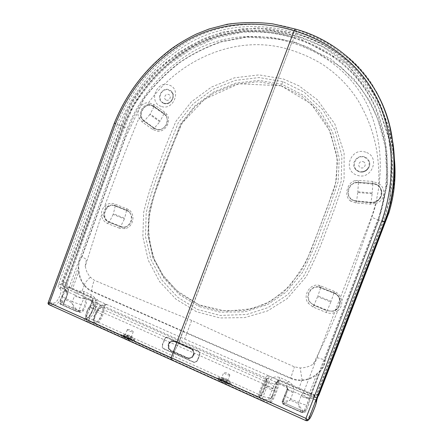 <?xml version="1.0" encoding="UTF-8"?>
<svg xmlns="http://www.w3.org/2000/svg" width="443" height="443" viewBox="0 0 443 443"><rect width="100%" height="100%" fill="white"/><g stroke="black" fill="none" stroke-linecap="round" stroke-linejoin="round"><path stroke-width="0.33" stroke-dasharray="2.21 1.66" d="M354.228 200.585C344.266 197.489 348.06 181.469 358.448 182.765L375.282 184.421C385.432 187.472 381.567 203.752 371.029 202.346L354.228 200.585M314.115 304.972C303.04 300.941 309.818 283.121 320.627 287.889L333.922 293.188C345.219 297.209 338.291 315.283 327.36 310.349L314.115 304.972L317.864 295.963L331.093 301.284L330.816 302.004L317.587 296.683M154.336 128.099L156.169 129.074C164.442 132.551 171.502 118.818 163.927 113.934L152.115 105.811C143.903 102.46 136.992 116.033 144.418 120.884L154.336 128.099L159.812 121.792L160.139 121.155L150.138 113.945L149.812 114.576L159.735 121.753M120.69 226.428C129.971 230.653 136.139 213.903 126.532 210.519L115.224 206.012C106.027 201.925 99.985 218.454 109.421 221.854L120.69 226.428L124.4 218.942L124.644 218.277L113.386 213.747L113.142 214.418L124.4 218.942M149.025 104.565C143.288 104.421 138.449 112.206 140.885 117.633L143.499 120.856L153.804 128.265L158.035 129.871L154.607 128.747L144.202 121.205C136.444 116.132 143.665 101.94 152.248 105.445L164.148 113.613L165.804 115.213L153.367 105.977L151.484 105.008L149.025 104.565L148.566 102.721L153.804 104.47L164.508 112.062L166.712 114.095C171.829 120.657 165.865 132.025 157.575 131.255L152.558 129.362L142.087 121.886L138.98 118.082C135.53 111.381 141.295 102.134 148.566 102.721C180.29 58.52 239.021 32.295 292.38 50.541C303.599 54.184 313.943 59.002 323.407 64.977C337.843 74.767 349.433 86.667 358.188 100.683C373.698 127.241 379.524 152.121 378.809 183.657L372.724 181.42L358.149 180.423L354.993 180.661L355.818 182.499L358.437 182.283L372.762 183.269L375.276 183.79L377.868 185.163C379.324 186.198 380.443 187.721 381.218 189.737L381.229 189.759C382.63 195.092 380.764 199.117 375.642 201.831L370.835 202.606L356.471 201.443L351.964 199.904L356.56 201.521L370.99 202.767C377.807 203.603 383.776 196.205 381.323 189.903C380.266 187.068 378.3 185.108 375.431 184.028L372.917 183.496L358.492 182.35L355.818 182.499C348.093 183.037 344.892 195.845 351.62 199.66L351.964 199.904L350.518 201.05L355.934 202.922L370.492 204.162L376.201 203.271C372.042 218.366 364.146 238.699 359.135 253.706C353.215 270.518 348.165 284.694 341.686 301.279C341.06 296.572 338.579 293.255 334.255 291.328L319.132 285.336C310.194 283.066 302.419 295.403 308.018 303.023L312.885 306.944L326.17 312.47C330.478 314.054 334.404 313.428 337.948 310.598L326.508 336.857L313.284 364.091C309.358 366.605 304.983 367.889 300.155 367.939L294.39 366.826C258.291 350.922 224.047 335.451 191.658 320.405L186.868 333.241L91.74 291.405C88.716 290.038 86.18 288.005 84.12 285.309L84.043 285.209C81.169 281.41 79.358 277.041 78.605 272.102L72.68 288.426L97.128 299.379L98.246 300.719C98.385 303.605 94.824 309.098 94.425 310.903L97.266 302.154L96.508 300.127L97.128 299.379M140.885 117.633L138.98 118.082C126.764 147.486 115.302 176.901 104.592 206.327C107.571 203.47 110.971 202.7 114.787 204.013L128.243 209.389C135.995 213.736 133.67 227.132 124.926 228.643L119.272 228.139L120.274 226.755L121.626 227.159L125.064 227.181L121.836 227.181L120.557 226.788L109.288 222.214C99.874 218.864 105.107 202.274 114.599 205.397L127.889 210.779L114.072 205.303C111.11 204.583 108.496 205.336 106.237 207.551C104.376 209.605 103.512 212.059 103.64 214.905C104.011 218.36 105.694 220.769 108.69 222.137L109.288 222.214M124.926 228.643L124.992 227.187L121.836 227.181M154.092 106.392L163.943 113.497L166.513 116.31C168.739 122.916 166.596 127.407 160.095 129.777L157.974 129.86L154.607 128.747M196.482 311.739L175.937 299.152L159.618 281.665L148.333 260.395L142.851 236.789L143.659 212.363C147.475 196.57 152.331 181.265 158.223 166.457C163.522 151.451 169.447 136.366 175.998 121.21L191.448 101.763L211.438 87.083L234.397 77.824L258.978 74.889L283.431 79.015L299.053 85.881L317.393 99.813L334.842 123.99L344.089 153.001L344.1 179.415C339.787 194.499 334 211.156 326.74 229.38C321.125 245.306 314.314 261.043 306.301 276.593L287.197 298.621L267.528 310.925L244.697 317.62L220.049 317.963L196.482 311.739M119.272 228.139L107.555 223.488C104.005 221.871 102.001 219.03 101.541 214.966L85.211 266.348L86.684 271.409C87.742 273.608 88.977 275.568 90.389 277.279L94.376 280.281C126.083 293.737 158.511 307.11 191.658 320.405M389.342 211.638L393.677 191.88C394.796 181.414 395.067 170.954 394.503 160.504C392.764 139.263 387.121 119.056 377.574 99.88L367.264 83.19L355.812 69.44L346.337 60.536C341.276 56.217 333.812 51.122 323.944 45.264C314.967 40.734 306.141 37.068 297.463 34.272L269.937 28.634L242.099 28.69L214.822 34.654L189.61 45.889L166.767 61.688C152.935 74.02 141.012 87.941 131.012 103.452C105.423 162.996 87.57 223.554 62.69 282.473L66.5 282.507C88.174 224.241 107.544 164.597 132.357 105.932C142.353 90.294 154.236 76.323 168.019 64.008L190.795 48.182L216.134 36.841L243.235 30.899L271.144 30.855L298.289 36.448L298.106 37.494L271.138 31.929L243.434 31.962L216.527 37.849L191.359 49.107L168.722 64.828C155.022 77.065 143.211 90.948 133.288 106.47C108.618 164.807 89.154 224.634 67.524 282.789C67.054 284.567 67.524 285.885 68.936 286.743L71.068 287.728L78.411 267.467C78.328 263.363 79.452 259.714 81.783 256.519L123.376 142.663C128.365 127.069 135.193 112.339 143.864 98.479C153.926 85.333 165.366 73.654 178.186 63.438C191.919 53.974 206.599 46.593 222.22 41.304L246.712 36.813L271.515 37.301L296.096 42.561L295.941 42.877L282.08 39.333L246.934 37.118L221.622 41.797C206.571 46.98 192.666 53.891 179.897 62.524C165.964 73.494 154.075 85.444 144.224 98.379L124.837 139.257L82.005 256.696L86.446 259.448L85.211 266.348M103.64 214.905L101.541 214.966C101.253 211.566 102.267 208.686 104.592 206.327L106.237 207.551M265.274 377.514L266.188 379.778L266.824 378.184L263.596 384.795C260.456 391.667 259.1 395.981 259.52 397.736C260.8 397.316 262.777 393.794 265.457 387.154L269.012 377.807L268.07 375.609L265.274 377.514L180.445 340.385L101.835 305.321L101.22 305.21L99.88 306.202L100.506 304.723L92.869 301.273L92.67 298.25L63.87 285.065L63.255 283.055L62.347 282.512L62.69 282.473C62.048 284.716 62.596 286.383 64.346 287.457L92.742 300.559L96.508 300.127L68.266 287.452C66.505 286.383 65.913 284.733 66.5 282.507L67.524 282.789M282.844 81.617L259.061 77.569L235.117 80.41L212.745 89.442L193.292 103.751L178.302 122.589L160.665 167.371C154.718 182.25 149.895 197.39 146.196 212.778L145.476 236.529L150.886 259.371L161.822 280.048L177.649 297.209L197.622 309.546L220.215 315.427L246.701 314.508L268.076 307.569L287.751 294.634L303.771 275.934C312.055 260.119 318.949 244.287 324.459 228.433C331.414 210.652 336.979 195.014 341.154 181.525L341.918 155.925L334.952 130.242L322.797 109.726L304.18 92.161L282.844 81.617L281.095 85.792L258.28 81.717L235.488 84.32L214.052 92.831L195.33 106.447L180.943 124.428L163.877 167.947C158.118 182.632 153.322 197.368 149.479 212.153L148.278 235.083L153.14 257.317L163.949 277.218L179.642 293.482L199.123 304.906L198.89 306.506L179.459 294.678L163.749 278.021L152.913 257.776L147.868 235.272L148.926 212.053C152.746 197.074 157.536 182.294 163.29 167.72L180.406 124.073L194.986 105.744L213.941 91.856L235.682 83.129L258.873 80.382L281.975 84.32L303.942 95.511L320.195 111.11L332.505 131.892L339.238 157.985L338.197 181.564C333.474 196.133 328.025 211.305 321.845 227.093C316.479 242.293 309.995 257.449 302.392 272.572L286.256 292.026L267.583 304.612L244.669 311.828L220.143 312.188L198.89 306.506M295.941 42.877L309.352 47.755L341.204 67.103L359.434 86.186C366.367 95.754 372.513 106.907 377.885 119.649L385.316 147.087L387.16 183.873L379.241 218.316L324.846 359.938C324.647 364.312 322.947 368.044 319.746 371.14L316.042 374.44C311.612 377.879 306.971 379.717 302.115 379.95L301.976 379.956C300.398 380.304 294.418 379.69 290.802 378.012L290.641 378.483L186.868 333.241L184.703 339.033L98.313 300.753M184.703 339.033L278.215 379.989C276.022 382.021 275.086 389.292 274.139 390.936L277.589 381.711L278.193 380.958L279.721 380.836L313.915 395.638C316.363 396.385 318.168 395.654 319.348 393.456L388.5 213.819C400.107 176.774 393.993 134.262 378.615 103.474C364.102 74.352 337.494 48.713 298.289 36.448M268.07 375.609L278.215 379.989M100.506 304.723L96.679 310.554C93.18 316.701 92.288 320.904 94.005 323.174C96.552 323.423 99.154 320.455 101.801 314.27L105.041 305.465L106.287 304.502L106.885 304.612L98.246 300.719M63.255 283.055C88.174 224.418 106.348 162.958 131.671 103.978C141.555 88.65 153.356 74.878 167.061 62.668L189.682 47.052L214.606 35.972L241.524 30.124L268.99 30.102L296.184 35.695L322.604 46.698L345.39 62.446L365.121 84.02L379.119 108.413L388.367 136.234L392.193 163.268L390.565 195.557C379.917 234.092 362.878 272.284 349.311 309.336L316.551 394.375L318.539 395.056M81.783 256.519L82.005 256.696C79.701 259.858 78.599 263.441 78.699 267.445L79.053 272.052C79.762 276.881 81.501 281.155 84.275 284.877L87.736 288.448L91.823 290.946L186.963 332.937L290.802 378.012L294.39 366.826M97.266 302.154L93.545 302.608L92.72 301.561L89.021 307.065C85.493 313.162 84.635 317.365 86.44 319.674C89.049 319.996 91.679 317.11 94.337 311.019M92.72 301.561L92.869 301.273M128.243 209.389L127.839 210.768L129.616 212.225C133.072 217.308 132.485 221.899 127.855 225.996L124.992 227.187L127.855 225.996M152.558 129.362L153.804 128.265L154.114 128.42M160.095 129.777L157.974 129.86L157.575 131.255M166.513 116.31L165.765 115.197L166.712 114.095M164.148 113.613L164.508 112.062M129.616 212.219L126.548 210.137L126.681 208.636M63.87 285.065L64.03 287.38L68.266 287.452L68.936 286.743M92.67 298.25L92.532 300.531L93.545 302.608M92.986 300.354L92.908 300.775L64.03 287.38C62.12 285.907 61.56 284.284 62.347 282.512L77.924 243.08L125.912 112.566L133.138 99.332C138.886 90.533 146.218 81.385 155.144 71.899L179.481 51.842L203.365 38.779L223.654 31.835L257.887 27.787L297.242 34.1C322.969 41.62 345.003 56.244 363.332 77.979C381.312 101.458 391.651 128.326 394.353 158.588M79.053 272.052L78.605 272.102L78.411 267.467L78.699 267.445M70.398 288.448L71.068 287.728L72.68 288.426L72.17 289.207M84.347 284.971L81.567 292.28L80.892 292.989M312.885 306.944L313.854 305.399L309.779 302.109L313.965 305.36L327.211 310.737L333.219 311.163C342.007 309.397 342.627 295.73 334.072 292.795L319.01 286.986C311.086 284.816 304.341 295.896 309.779 302.109L308.018 303.023M354.993 180.661C346.947 182.616 343.624 196.338 350.518 201.05M381.224 189.759C381.766 196.504 382.852 196.504 375.631 201.831L376.201 203.271C385.006 200.751 386.606 188.242 378.809 183.657L377.868 185.163M319.132 285.336L319.242 287.036L333.906 292.851C337.477 294.905 339.26 296.013 340.135 301.279C340.34 304.435 339.277 307.077 336.951 309.203L337.948 310.598C340.817 308.162 342.068 305.055 341.686 301.279L340.124 301.29C339.222 297.657 339.205 295.625 333.889 292.851L334.255 291.328M298.106 37.494L347.14 64.218L376.727 101.901L391.69 147.309L389.63 207.141L375.166 246.314L318.617 392.919C317.703 394.707 316.252 395.3 314.27 394.685L311.523 393.534L320.062 371.433C323.274 368.327 325.001 364.523 325.24 360.009L317.587 357.794L313.284 364.091M318.888 395.034L318.877 395.062C317.775 397.199 315.942 397.952 313.378 397.316L277.916 382.287L279.721 380.836L280.148 379.922L278.138 379.956M325.24 360.009L378.2 221.877L387.503 183.867C388.118 170.954 387.282 157.431 384.995 143.299C381.855 129.168 376.622 114.864 369.285 100.395L353.907 78.898L330.55 58.686L296.096 42.561M290.641 378.483C294.274 380.033 298.078 380.692 302.043 380.454L302.187 380.448C307.658 380.066 312.42 378.217 316.485 374.894L309.624 392.681L280.148 379.922M280.945 85.626L301.556 95.909L316.507 109.449L328.23 127.03L337.073 155.593L336.569 180.085L326.978 208.288L310.371 251.967L301.102 271.221L283.537 292.341L265.169 304.28L244.054 310.587L219.379 310.665L198.846 305.028M266.824 378.184L275.834 382.076L278.365 380.033L314.297 395.311L316.551 394.375M277.589 381.711L275.773 383.167L275.646 382.375L272.633 388.727C269.543 395.649 268.142 399.963 268.447 401.663C269.582 401.208 271.476 397.687 274.134 391.097M275.646 382.375L275.834 382.076M340.135 301.279L340.124 301.29C340.307 304.446 339.249 307.088 336.946 309.208L333.031 311.268L327.211 310.737M355.934 202.922L356.56 201.521M358.492 182.35L358.149 180.423M320.776 287.501L320.909 285.901M278.365 380.033L277.916 382.287L276.382 382.403L278.193 380.958L277.523 381.977M314.297 395.311L313.378 397.316L314.27 394.685M275.773 383.167L276.382 382.403L277.811 382.309L313.384 397.388C315.106 398.013 316.651 397.687 318.024 396.407M311.163 394.486L311.523 393.534L309.624 392.681L309.076 393.545M316.042 374.44L316.485 374.894L320.062 371.433L319.746 371.14M301.976 379.956L298.803 388.96M229.729 375.132L229.845 374.972C228.389 373.427 226.384 372.602 223.831 372.497L223.709 372.657C225.182 374.208 227.193 375.033 229.729 375.132M127.556 329.47C130.087 329.664 131.992 330.4 133.271 331.685L133.016 331.912C130.497 331.724 128.586 330.987 127.291 329.703L127.556 329.47M120.657 334.781L121.216 335.285C124.129 335.728 127.7 337.333 131.92 340.108L134.606 341.06L134.373 339.46C132.507 336.121 128.963 334.526 123.747 334.681L120.657 334.781L121.066 335.429L129.085 339.111L123.121 336.42L123.232 337.151L121.714 336.071L121.255 335.229L126.321 336.508L133.105 339.925L133.88 340.922L131.294 340.401L128.808 339.676L129.085 339.111L134.246 340.994L133.797 339.654L132.485 338.23L131.649 338.906M216.444 377.918L217.513 378.66C221.079 379.363 224.933 381.096 229.075 383.865L231.506 384.701L230.781 382.818C228.328 379.119 224.507 377.397 219.313 377.657L216.444 377.918L216.998 378.571L226.19 382.857L219.745 379.956L219.817 380.698L225.825 383.411L219.972 380.747L217.092 378.394L222.026 379.573L222.198 378.56C224.861 378.649 226.988 379.607 228.571 381.429L227.78 382.165L230.731 384.541L225.78 383.367M126.321 336.508L126.582 335.578C129.184 335.678 131.156 336.564 132.485 338.23L126.582 335.578L121.255 335.229M128.797 339.648L121.986 336.209M134.606 341.06L131.344 340.44L131.92 340.108M229.075 383.865L228.366 384.164L225.825 383.411L226.19 382.857L231.141 384.618L258.468 397.166L259.676 396.983C260.905 395.787 262.356 393.223 264.022 389.286L266.154 383.411C266.813 380.509 266.786 379.075 266.071 379.119C267.55 379.468 261.132 395.549 258.911 397.039L258.468 397.166C256.984 396.79 263.596 380.36 265.684 379.214L103.081 307.054L101.951 306.877C97.388 308.887 97.122 311.363 95.112 315.001C93.379 318.473 93.39 321.341 95.145 323.6L96.087 323.717C100.334 323.296 106.608 308.322 103.081 307.054L102.261 306.938C98.13 307.049 91.612 322.282 95.145 323.6L120.85 335.179L121.714 336.071L121.216 335.285M134.373 339.46L133.105 339.925M123.747 334.681L123.846 335.755M230.781 382.818L230.21 383.029L228.571 381.429L222.198 378.56L217.092 378.394M228.283 384.109L231.102 384.618L230.21 383.029L229.546 383.333M231.141 384.618L231.506 384.701M219.313 377.657L219.545 378.837M218.222 379.579L217.513 378.66M219.972 380.747L217.009 378.494L134.34 340.994M231.102 384.618L230.731 384.541M123.425 337.223L131.294 340.401M168.589 343.679C167.465 346.863 168.168 349.3 170.705 350.983L186.968 358.265C190.041 359.157 192.362 358.154 193.929 355.264C194.765 352.152 193.696 349.82 190.711 348.27L174.409 341.044C171.734 340.052 169.796 340.933 168.589 343.679L168.827 343.868C168.213 346.116 168.307 347.81 169.121 348.946C168.251 347.373 168.146 345.69 168.8 343.895L170.356 341.824L174.182 341.575L190.479 348.802C193.181 350.203 194.172 352.312 193.458 355.136C192.018 357.717 189.909 358.592 187.129 357.756L170.86 350.474L169.121 348.946M197.434 350.795L197.584 350.784C199.178 351.703 199.821 352.955 199.516 354.533L197.467 359.993C196.554 361.671 195.202 362.308 193.419 361.898L163.7 348.58C162.371 347.6 162.088 346.249 162.841 344.527L164.851 339.139C165.289 337.644 166.275 337.129 167.797 337.594L197.434 350.795C199.284 351.803 200.042 353.154 199.721 354.854L197.755 360.087C196.764 361.898 195.252 362.546 193.22 362.031L163.484 348.702L162.216 347.334L162.404 344.3L165.106 337.815L167.626 337.594M186.968 358.265L187.145 357.844C188.137 359.09 193.646 357.047 193.574 354.998C194.986 353.448 192.04 348.641 190.584 348.669L174.287 341.442L190.479 348.802C196.52 350.834 193.004 360.259 187.129 357.756L170.86 350.474L169.182 349.04C167.847 346.199 168.246 343.79 170.378 341.802L174.182 341.575L174.409 341.044M174.42 341.52L174.287 341.442C173.523 340.861 172.266 340.944 170.511 341.691C168.351 343.175 167.925 345.662 169.232 349.145L170.882 350.563L187.167 357.872L187.372 357.639L171.12 350.363C166.585 347.982 169.868 339.161 174.42 341.52L190.706 348.741C196.21 350.828 192.871 359.744 187.372 357.639M274.416 390.759L274.018 392.625C275.967 388.373 274.145 385.111 268.547 382.846L178.767 343.059L291.693 42.783C324.785 52.695 354.909 75.659 369.318 109.338C383.14 142.657 383.909 181.979 371.45 217.225L303.466 392.725L302.325 394.037C305.903 396.972 308.278 398.274 309.447 397.947L310.421 394.857L311.196 395.09L378.383 219.927C383.217 206.931 386.745 188.17 387.392 173.063L386.889 152.281L384.745 136.815C382.542 126.543 379.479 116.598 375.553 106.984C358.525 71.738 331.453 48.68 294.329 37.805L291.693 42.783C258.762 32.322 222.452 34.51 192.389 51.798C162.265 70.16 140.592 95.61 127.374 128.154L68.493 289.091L68.421 290.713L64.584 290.165L65.182 289.971C65.459 288.98 64.229 291.992 65.005 286.704L64.623 286.438L123.126 126.764C136.754 92.98 159.436 66.439 191.171 47.152C222.602 29.244 260.451 27.112 294.329 37.805L291.693 42.783L177.477 345.706L267.323 385.637C271.67 387.415 274.034 389.12 274.416 390.759M272.633 395.605C270.856 398.058 267.677 398.307 263.098 396.358L173.34 356.028C173.988 352.661 175.367 349.222 177.477 345.706L93.645 308.444C91.54 307.486 90.2 307.082 89.613 307.232L89.303 310.238L90.4 305.792C91.114 304.801 92.642 304.845 94.996 305.93L178.767 343.059L177.477 345.706C175.367 349.222 173.988 352.661 173.34 356.028L172.643 358.343L262.289 398.717C267.561 400.754 271.166 399.425 273.104 394.741L272.633 395.605M364.539 156.877C358.243 154.397 351.365 161.811 354.472 167.698C355.402 169.603 356.875 170.92 358.891 171.662C364.799 174.033 371.594 167.537 369.324 161.656C368.482 159.336 366.887 157.747 364.539 156.877M302.325 394.037L301.052 396.214C305.471 398.063 308.239 398.717 309.352 398.168L309.485 398.152C309.674 399.204 308.345 403.152 305.493 409.991L305.066 410.628L302.99 411.254L284.356 402.903C283.481 402.189 283.298 401.319 283.797 400.289L283.016 400.212C282.296 401.812 282.601 403.136 283.924 404.182L302.547 412.538C304.263 412.865 305.493 412.217 306.235 410.6C309.214 403.457 310.681 399.165 310.637 397.709L315.383 399.807C316.247 399.857 309.386 417.289 307.763 419.161L306.168 420.684L171.042 359.71L171.906 359.611L261.63 400.079L262.095 399.204L88.999 320.671C86.64 319.591 85.671 318.096 86.092 316.197L88.301 312.138L86.402 315.704L89.591 318.395L173.34 356.028L171.906 359.611L88.19 321.851L88.81 321.125L172.454 358.813L171.906 359.611L170.954 359.705M389.674 126.36C385.759 112.262 382.913 104.786 375.747 91.551C370.464 82.592 364.323 74.413 357.335 67.009C340.379 50.087 320.073 38.092 296.406 31.032L295.331 29.083L296.406 31.032L296.096 33.114C333.828 45.009 363.083 67.308 380.376 104.797C384.469 114.776 387.653 125.081 389.94 135.713L392.166 151.694L392.697 173.141C392.033 188.729 388.406 208.105 383.339 221.727L377.691 219.662C380.493 212.933 383.073 202.335 385.432 187.86C386.645 177.41 386.894 165.51 386.174 152.148C384.651 138.039 380.93 123.121 375.011 107.405C359.561 71.844 327.765 48.32 294.069 38.303C260.301 27.588 222.203 29.803 190.916 47.827C159.713 66.788 137.252 93.146 123.547 126.903L119.078 125.286L60.708 284.711L64.623 286.438L64.711 289.168L61.826 287.8C66.079 289.373 59.44 304.978 54.456 305.077L49.101 304.69L48.425 302.641L49.129 304.69M296.096 33.114L294.329 37.805L296.096 33.114C260.988 22.106 221.76 24.481 189.327 42.999C156.54 62.939 133.121 90.366 119.084 125.28L117.107 124.505C131.311 89.143 155.006 61.361 188.192 41.16C221.068 22.355 260.916 19.929 296.406 31.032L296.096 33.114M307.713 420.612L306.179 420.678M306.235 410.6L305.493 409.991L304.081 411.658C303.2 411.602 301.234 408.922 298.172 403.601C299.656 408.745 300.825 411.724 301.672 412.544L282.999 404.166L290.259 400.073L282.075 401.901L284.699 395.245C284.915 395.948 286.926 397.166 290.719 398.91L298.632 402.432L298.172 403.601L290.259 400.073L293.449 391.656C294.124 386.977 292.408 383.522 288.293 381.29L279.677 377.502C274.787 375.963 271.177 377.48 268.846 382.06C273.181 383.865 276 384.513 277.312 384.003L278.221 383.538L286.759 387.315L287.402 388.339L282.147 401.829L283.797 400.289C286.693 393.534 287.944 389.591 287.557 388.456L284.788 395.128M283.924 404.182L284.384 402.892L283.193 404.016L301.976 412.45L303.533 412.383L309.447 397.947L310.427 397.72L315.344 399.796L316.352 400.993M301.877 412.549L303.533 412.383L301.672 412.544L303.012 411.242L284.384 402.892C283.714 402.848 283.514 401.989 283.791 400.322L283.791 400.322C287.369 392.005 288.493 387.68 287.169 387.343C287.429 388.882 286.045 393.168 283.016 400.212M288.293 381.29C286.975 384.823 286.444 386.828 286.71 387.298L287.302 388.555C287.546 389.441 289.595 390.477 293.449 391.656L301.522 395.228C305.598 397.604 308.217 398.545 309.386 398.063M282.999 404.166L282.147 401.829L282.999 404.166M293.133 392.708C289.351 390.959 287.391 389.602 287.269 388.644L287.402 388.339M364.39 157.282C369.534 160.067 370.542 163.976 367.413 169.016C365.647 170.932 363.47 171.812 360.884 171.657L359.046 171.264C349.881 168.44 355.452 153.837 364.39 157.282M163.855 103.468L162.116 102.532C155.925 98.274 161.966 86.917 168.955 89.707L170.954 90.837C176.851 95.289 170.666 106.259 163.855 103.468M68.421 290.713L67.934 292.995C65.802 292.031 64.639 291.267 64.445 290.702L65.271 290.254L65.824 290.425C68.034 292.286 67.502 296.173 64.229 302.082L64.08 304.18L79.696 311.18L80.404 311.279L82.415 310.216L83.234 310.836C82.243 312.221 80.98 312.747 79.441 312.426L63.842 305.421C62.867 304.629 62.845 303.527 63.764 302.126C67.214 295.968 67.862 291.771 65.719 289.517L61.466 287.657L65.719 289.517C68.205 292.12 67.713 296.356 64.229 302.215L63.764 302.126M48.985 304.668L171.042 359.71M67.934 292.995L65.271 299.706L71.877 302.658L72.314 301.594L65.708 298.648L62.131 296.555L64.523 290.503L74.967 295.016C77.209 291.444 80.194 290.281 83.926 291.522L91.297 294.761C95.173 297.02 96.496 300.504 95.267 305.194C92.975 304.153 91.734 303.317 91.557 302.68L92.288 302.198L91.446 301.024L84.065 297.768L78.704 310.654L82.415 310.216C85.66 304.236 86.247 300.343 84.176 298.543L83.655 298.377C81.412 298.338 78.378 297.519 74.551 295.924L74.967 295.016C78.489 297.092 81.379 298.178 83.638 298.261M79.441 312.426L79.773 311.191L77.065 311.507L61.344 304.452L64.157 304.191C63.642 304.236 63.665 303.577 64.229 302.215L60.353 302.431L61.056 304.457L60.641 304.352C59.977 303.649 61.522 302.098 65.271 299.706C62.352 300.609 60.564 301.351 59.905 301.938L60.353 302.431L65.271 290.254L64.789 289.201L60.752 287.424L61.466 287.657L59.661 288.559L58.941 288.327C58.005 287.839 57.917 286.46 58.664 284.179L117.102 124.511M68.493 289.091C66.361 288.138 65.204 287.374 65.01 286.798C64.152 291.212 64.794 289.429 64.584 290.165L64.523 290.503L65.243 290.126M71.877 302.658C73.029 307.265 74.49 310.166 76.262 311.363L77.193 311.628L78.704 310.654C76.683 310.061 74.407 307.398 71.877 302.658M95.267 305.194L93.645 308.444C91.33 311.717 89.979 315.039 89.591 318.395L88.81 321.125C86.507 320.067 85.239 319.292 85.023 318.799L86.402 315.704C86.025 312.802 87.099 309.978 89.613 307.232L91.557 302.68L91.264 300.908L92.449 301.334L85.366 298.2C87.36 300.393 86.651 304.601 83.234 310.836M163.993 103.092L164.386 103.213C169.691 104.963 175.107 97.82 172.161 92.941L168.816 90.079C161.136 87.094 156.108 100.688 163.993 103.092M372.098 193.741L357.612 192.528L357.794 191.775L372.275 192.987L371.029 202.346M358.448 182.765L357.794 191.775M372.879 183.911L372.175 192.965M357.717 192.55L356.604 201.105M333.922 293.188L331.093 301.284M330.816 302.004L327.36 310.349M320.627 287.889L317.864 295.963M153.948 106.763L150.216 113.984M149.812 114.576L144.418 120.884M163.927 113.934L160.139 121.155M115.224 206.012L113.386 213.747M113.142 214.418L109.421 221.854M126.532 210.519L124.644 218.277M372.724 181.42L372.917 183.496M142.087 121.886L143.499 120.856L144.202 121.205M107.555 223.488L108.69 222.137L120.557 226.788M106.885 304.612L101.835 305.321M91.74 291.405L91.823 290.946C91.762 287.895 92.615 284.34 94.376 280.281M84.043 285.209L84.275 284.877C85.145 282.667 87.182 280.137 90.389 277.279M99.88 306.202L105.041 305.465M96.679 310.554L89.021 307.065M101.801 314.27L94.425 310.903M115.357 205.652L126.665 210.159M153.804 104.47L153.433 106.027L154.164 106.442M114.599 205.397L114.078 205.303L114.815 205.552L114.787 204.013M326.17 312.47L327.006 310.836L313.965 305.36M302.187 380.448L300.155 367.939M265.457 387.154L274.139 390.936M263.596 384.795L272.633 388.727M266.188 379.778L269.012 377.807M319.01 286.986L334.072 292.795M370.492 204.162L370.99 202.767M319.359 393.428L318.617 392.919M124.145 336.53C121.958 336.946 129.168 340.196 130.967 339.609C133.077 339.166 125.967 335.971 124.145 336.53M130.552 338.557C128.027 338.402 126.117 337.666 124.832 336.348L125.103 336.104C127.639 336.27 129.544 337.012 130.812 338.319L130.552 338.557M220.21 379.801C218.593 380.526 226.384 384.037 227.586 383.123C229.114 382.364 221.445 378.92 220.21 379.801M227.126 382.021C224.579 381.955 222.569 381.13 221.112 379.54L221.24 379.369C223.804 379.446 225.803 380.277 227.248 381.855L227.126 382.021M95.688 322.687C90.931 323.933 96.934 307.603 101.32 307.37C105.899 306.418 100.085 322.205 95.688 322.687M266.154 380.327C263.923 381.661 257.322 399.038 259.969 396.607C262.262 395.012 268.635 378.25 266.154 380.327M222.026 379.573L227.78 382.165M167.797 337.594L197.584 350.784M168.8 343.895L170.356 341.824M170.705 350.983L171.12 350.363M193.929 355.264L193.458 355.136M190.706 348.741L190.711 348.27M162.841 344.527L162.404 344.3M197.755 360.087L197.467 359.993M164.851 339.139L164.331 339.133M199.721 354.854L199.516 354.533M274.106 391.8L277.501 384.015C279.09 383.671 272.65 400.007 270.607 401.513L272.833 395.123C272.805 394.392 273.226 393.284 274.106 391.8M268.846 382.06L262.095 399.204C266.415 401.07 269.172 401.89 270.368 401.663L270.828 402.803C269.499 403.064 266.431 402.155 261.63 400.079M270.828 402.803L271.077 402.637C273.226 401.042 280.065 383.876 278.664 383.588L277.501 384.015M365.746 152.22C351.094 146.616 341.99 170.505 356.98 175.157C371.649 180.965 380.925 156.761 365.746 152.22M287.557 388.456L287.169 387.343L278.165 383.522C277.861 383.034 278.365 381.03 279.677 377.502M270.446 401.624L270.906 402.759L307.636 419.305L309.519 418.945M384.895 222.253L383.339 221.738L315.975 397.199L311.196 395.09L310.41 397.714L315.183 399.824L316.252 401.336M114.311 123.187L114.51 123.292C129.046 87.526 152.94 59.578 186.182 39.449C219.052 20.528 259.803 17.941 295.392 29.16C334.471 42.34 361.366 63.083 376.085 91.391M310.593 397.698L309.962 397.653L310.593 397.698M317.349 398.152L315.975 397.199L315.172 399.819C316.158 400.743 316.507 401.258 316.23 401.375M384.901 222.242L383.339 221.727M282.235 401.757L283.077 404.11M302.547 412.538L303.012 411.242L305.066 410.628L304.158 411.58M303.466 392.725C306.301 393.954 308.621 394.669 310.421 394.857L377.691 219.662L371.45 217.225M309.485 398.152L310.637 397.709L315.383 399.807L316.374 400.915M301.052 396.214L298.632 402.432C303.034 404.326 305.736 405.146 306.733 404.896M363.16 161.689C367.175 162.908 364.727 169.309 360.829 167.781C356.825 166.557 359.262 160.178 363.16 161.689M87.847 312.404C87.288 311.49 87.675 310.454 88.999 309.303L89.303 310.238L92.288 302.198L92.792 302.353C96.712 303.112 90.538 318.229 86.186 318.517L85.676 318.528L88.301 312.138L87.847 312.404M88.19 321.851C84.308 320.018 83.146 319.054 84.707 318.96L85.25 318.949C89.863 318.644 96.535 302.824 92.653 301.417L92.792 302.353M119.084 125.28L114.51 123.292L48.425 302.641L53.365 303.062L54.063 305.083L84.884 318.966L85.848 318.539M53.365 303.062L53.697 303.062C58 302.99 63.582 289.401 59.661 288.559M161.114 106.359C148.217 102.405 156.434 80.172 169.016 85.023C182.067 88.888 173.706 111.392 161.114 106.359M83.926 291.522C82.808 294.828 82.824 296.899 83.976 297.729L92.653 301.417C95.804 306.13 93.124 308.677 91.895 312.476C89.935 316.224 87.825 318.401 85.571 319.004L84.929 319.015L85.676 318.528L84.707 318.96M65.824 290.425L65.492 289.429L64.711 289.168L65.005 286.693L123.547 126.903L127.374 128.154M58.664 284.179L60.708 284.711L60.807 287.446L58.941 288.327M78.92 310.648L77.669 311.623L76.789 311.518M61.056 304.457L61.344 304.452L60.575 302.431M62.867 296.345L62.131 296.555L59.905 301.938C59.567 303.3 59.811 304.103 60.641 304.352L76.262 311.363L77.669 311.623L80.404 311.279L64.157 304.191L63.842 305.421M84.176 298.543L85.084 298.084L91.291 300.963C90.173 300.138 90.173 298.073 91.297 294.761M81.235 304.518C79.098 304.203 76.13 303.228 72.314 301.594L74.551 295.924M65.01 286.798L95.212 204.256L65.01 286.798M166.418 100.135C169.769 101.458 171.978 95.494 168.523 94.459C165.173 93.146 162.969 99.088 166.418 100.135M86.435 319.674L94.005 323.174M106.287 304.502L101.22 305.21M281.095 85.792L238.799 83.766L204.478 99.271L182.184 123.054L172.742 144.927L156.362 189.399C152.53 199.727 149.944 210.984 148.599 223.172C148.466 236.08 150.598 248.573 154.984 260.639L162.858 274.959L176.497 290.42L199.123 304.906L226.268 311.174L252.25 308.721L270.723 301.268L289.96 286.006L306.274 261.547L317.991 231.85L335.235 185.761L337.572 160.953L330.489 131.97L311.124 103.861L281.095 85.792M268.447 401.663L259.52 397.736M375.631 201.831L370.808 202.601L356.416 201.443L351.62 199.66M336.946 309.208L333.042 311.263M133.271 331.685L130.724 338.662C131.759 338.757 124.987 335.91 124.533 336.586L127.291 329.703M229.845 374.972L227.176 382.198C228.2 381.999 219.811 378.837 220.83 379.806L223.709 372.657M165.106 337.815C165.798 337.145 166.684 337.034 167.775 337.483L197.567 350.679C199.106 351.177 199.837 352.545 199.754 354.788L197.761 360.098C196.099 362.258 194.593 362.922 193.242 362.081L163.511 348.757L162.216 347.334M169.182 349.04L170.898 350.596L187.167 357.872C190.13 358.902 192.351 357.645 193.829 354.095C193.724 351.194 192.683 349.355 190.695 348.591L174.404 341.37C172.216 340.855 170.92 340.966 170.511 341.691L170.378 341.802M369.324 161.656C371.611 167.399 364.755 174.071 358.808 171.629L356.222 170.084L354.472 167.698M367.413 169.016C365.647 170.92 363.47 171.801 360.884 171.657M170.954 90.837C175.5 94.785 172.659 105.146 163.611 103.38L162.116 102.532M164.386 103.213C169.935 104.792 175.074 98.019 172.161 92.941"/><path stroke-width="0.66" d="M389.342 211.638L339.177 342.738L318.888 395.034L318.024 396.407M318.539 395.056L318.888 395.034M171.042 359.71L171.159 357.689L294.074 30.755L295.188 29.039C344.986 42.179 386.49 86.684 392.642 141.926L392.648 141.932C395.898 173.656 393.19 200.28 384.53 221.81L384.901 222.236C387.719 215.652 390.311 205.447 392.681 191.631C394.918 177.925 395.095 156.85 392.947 143.172L389.674 126.36M170.954 359.705L171.159 357.689L305.925 418.386L381.872 220.73C395.433 182.151 394.364 139.257 378.964 102.914C363.077 66.533 330.162 41.371 294.074 30.755L295.188 29.039L272.755 23.872C257.527 22.006 242.349 22.139 227.215 24.271L209.102 28.972L196.338 34.056C188.087 38.076 180.19 42.689 172.637 47.894C146.306 67.353 126.864 92.443 114.316 123.171L48.171 302.685M308.389 419.809C307.974 419.914 307.154 419.443 305.925 418.386L306.102 420.684L307.475 420.728L308.433 419.77L307.713 420.612M48.985 304.668L48.946 304.651C48.093 304.075 47.833 303.433 48.16 302.724L49.511 302.901L115.595 123.591C129.926 88.356 153.466 60.802 186.21 40.911C218.615 22.322 258.158 19.514 294.074 30.755L171.159 357.689L49.511 302.901L48.946 304.651L306.102 420.684L307.974 420.424M381.872 220.73L384.53 221.81L308.433 419.77L309.956 418.292C311.329 416.686 317.249 401.546 316.291 402.106L316.352 400.993M316.291 402.106L317.332 398.202L384.895 222.253M376.085 91.391C384.867 107.671 390.388 124.516 392.642 141.926L392.924 143.034M309.851 418.413L308.079 420.324M316.136 402.133L316.252 401.336M317.343 398.168L384.901 222.242C388.732 212.014 391.424 201.139 392.969 189.621L394.397 173.108C394.741 163.046 394.259 153.068 392.947 143.172M115.595 123.591L114.316 123.171M394.353 158.588C396.186 177.023 394.325 195.285 388.76 213.376M309.784 418.624C312.304 414.46 317.681 400.677 316.374 400.915M316.23 401.375L317.338 398.185"/></g></svg>
